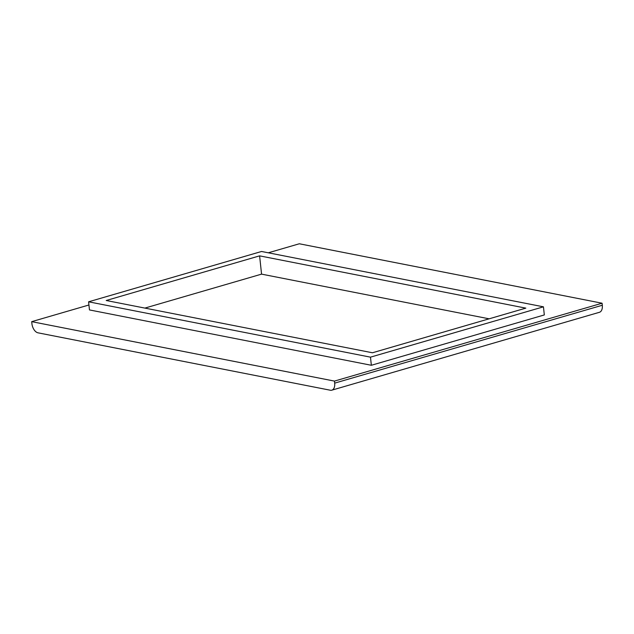 <?xml version="1.0" encoding="UTF-8"?>
<svg xmlns="http://www.w3.org/2000/svg" width="634" height="634" viewBox="0 0 634 634"><rect width="100%" height="100%" fill="white"/><g stroke="black" fill="none" stroke-linecap="round" stroke-linejoin="round"><path stroke-width="0.95" d="M259.607 255.859L106.219 300.5L372.443 352.773L525.832 308.132L259.607 255.859L261.557 274.134L144.877 308.092M489.123 318.815L261.557 274.134M31.914 323.681A8.4 4.937 -106.2 0 0 38.008 332.826L330.33 390.227A8.4 4.937 73.8 0 0 331.812 390.172A8.4 4.937 73.8 0 0 334.681 383.134L334.467 381.097L31.7 321.652L31.914 323.681M331.812 390.172L599.431 312.293A8.4 4.937 -106.2 0 0 602.3 305.255L602.086 303.218L299.319 243.773L268.309 252.8M602.086 303.218L334.467 381.097M88.934 304.994L31.7 321.652M370.478 357.156L543.449 306.824L261.565 251.476L88.594 301.808L370.478 357.156L371.35 365.279L89.465 309.931L88.594 301.808M371.35 365.279L544.321 314.939L543.449 306.824M602.3 305.255L334.681 383.134"/></g></svg>
